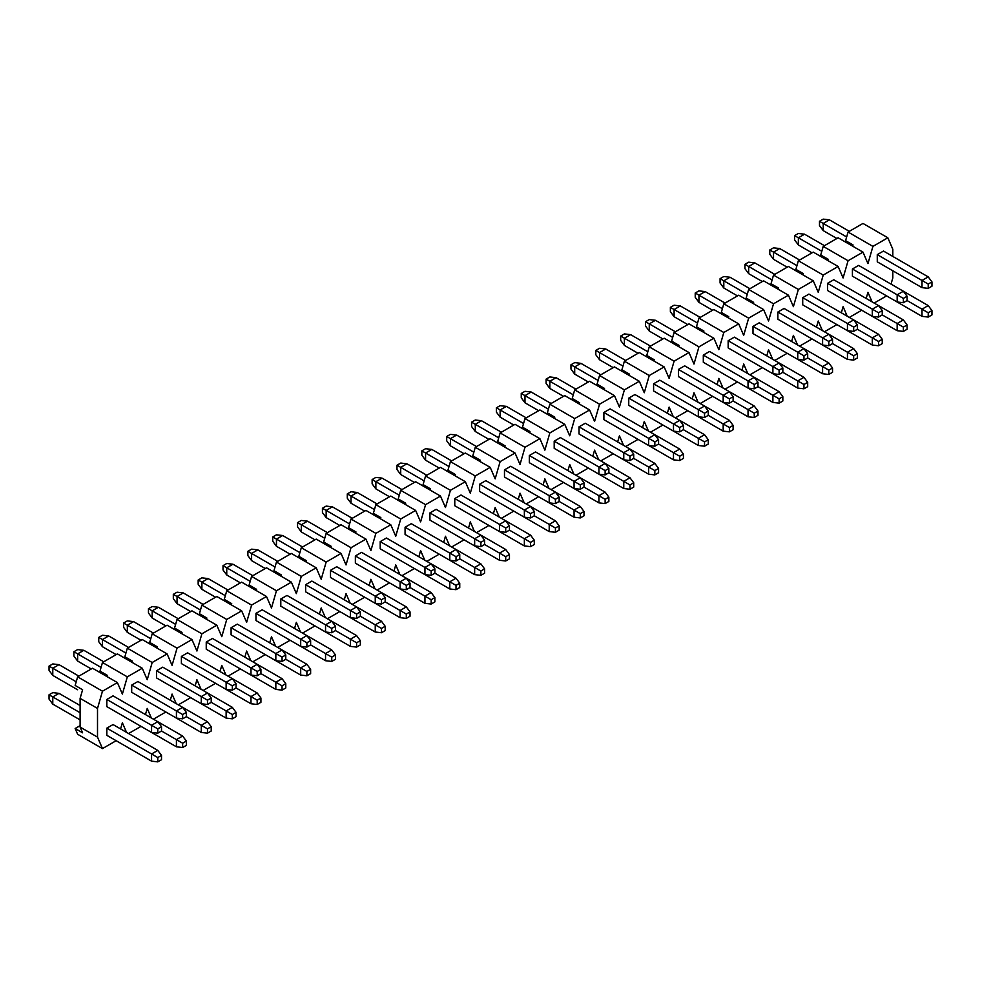 <?xml version="1.0" encoding="UTF-8"?>
<svg xmlns="http://www.w3.org/2000/svg" width="981" height="981" viewBox="0 0 981 981"><rect width="100%" height="100%" fill="white"/><g stroke="black" fill="none" stroke-linecap="round" stroke-linejoin="round"><path stroke-width="1.47" d="M80.111 725.646L75.145 728.515L82.6 732.819L80.111 727.08L97.511 737.123L102.478 748.601L116.15 740.704M102.478 748.601L77.634 734.254L75.145 728.515M102.478 691.2L117.401 682.592L92.545 668.245L77.634 676.853L102.478 691.2L97.511 708.417L97.511 737.123M80.111 727.08L80.111 698.374L82.6 689.766L75.145 685.461L77.634 676.853M127.334 676.853L142.245 668.245L117.401 653.898L102.478 662.506L127.334 676.853L122.367 694.07L117.401 682.592M107.101 676.645L107.456 675.418L100.001 671.114L102.478 662.506M152.19 662.506L167.101 653.898L142.245 639.551L127.334 648.159L152.19 662.506L147.224 679.723L142.245 668.245M131.957 662.298L132.312 661.071L124.857 656.767L127.334 648.159M177.046 648.159L191.957 639.551L167.101 625.204L152.19 633.812L177.046 648.159L172.067 665.376L167.101 653.898M156.801 647.951L157.156 646.724L149.701 642.42L152.19 633.812M201.89 633.812L216.813 625.204L191.957 610.844L177.046 619.452L201.89 633.812L196.923 651.028L191.957 639.551M181.657 633.603L182.012 632.377L174.557 628.073L177.046 619.452M226.746 619.452L241.657 610.844L216.813 596.497L201.89 605.105L226.746 619.452L221.78 636.681L216.813 625.204M206.513 619.256L206.868 618.018L199.413 613.714L201.89 605.105M251.602 605.105L266.513 596.497L241.657 582.15L226.746 590.758L251.602 605.105L246.636 622.334L241.657 610.844M231.369 604.909L231.724 603.671L224.269 599.366L226.746 590.758M276.458 590.758L291.369 582.15L266.513 567.803L251.602 576.411L276.458 590.758L271.479 607.975L266.513 596.497M256.213 590.562L256.568 589.323L249.113 585.019L251.602 576.411M301.302 576.411L316.213 567.803L291.369 553.456L276.458 562.064L301.302 576.411L296.336 593.628L291.369 582.15M281.069 576.203L281.424 574.976L273.969 570.672L276.458 562.064M326.158 562.064L341.069 553.456L316.213 539.109L301.302 547.717L326.158 562.064L321.192 579.28L316.213 567.803M305.925 561.855L306.28 560.629L298.825 556.325L301.302 547.717M351.014 547.717L365.925 539.109L341.069 524.761L326.158 533.37L351.014 547.717L346.048 564.933L341.069 553.456M330.781 547.508L331.137 546.282L323.669 541.978L326.158 533.37M375.87 533.37L390.781 524.761L365.925 510.414L351.014 519.023L375.87 533.37L370.892 550.586L365.925 539.109M355.625 533.161L355.98 531.935L348.525 527.631L351.014 519.023M400.714 519.023L415.625 510.414L390.781 496.055L375.87 504.663L400.714 519.023L395.748 536.239L390.781 524.761M380.481 518.814L380.836 517.588L373.381 513.284L375.87 504.663M425.57 504.663L440.481 496.055L415.625 481.708L400.714 490.316L425.57 504.663L420.604 521.892L415.625 510.414M405.337 504.467L405.693 503.228L398.237 498.924L400.714 490.316M450.426 490.316L465.337 481.708L440.481 467.361L425.57 475.969L450.426 490.316L445.46 507.545L440.481 496.055M430.193 490.12L430.536 488.881L423.081 484.577L425.57 475.969M475.282 475.969L490.193 467.361L465.337 453.014L450.426 461.622L475.282 475.969L470.304 493.185L465.337 481.708M455.037 475.76L455.392 474.534L447.937 470.23L450.426 461.622M500.126 461.622L515.037 453.014L490.193 438.666L475.282 447.275L500.126 461.622L495.16 478.838L490.193 467.361M479.893 461.413L480.249 460.187L472.793 455.883L475.282 447.275M524.982 447.275L539.893 438.666L515.037 424.319L500.126 432.928L524.982 447.275L520.016 464.491L515.037 453.014M504.749 447.066L505.105 445.84L497.649 441.536L500.126 432.928M549.838 432.928L564.749 424.319L539.893 409.972L524.982 418.58L549.838 432.928L544.86 450.144L539.893 438.666M529.605 432.719L529.948 431.493L522.493 427.189L524.982 418.58M574.694 418.58L589.606 409.972L564.749 395.613L549.838 404.233L574.694 418.58L569.716 435.797L564.749 424.319M554.449 418.372L554.805 417.146L547.349 412.842L549.838 404.233M599.538 404.233L614.449 395.613L589.606 381.266L574.694 389.874L599.538 404.233L594.572 421.45L589.606 409.972M579.305 404.025L579.661 402.799L572.205 398.494L574.694 389.874M624.394 389.874L639.305 381.266L614.449 366.919L599.538 375.527L624.394 389.874L619.428 407.103L614.449 395.613M604.161 389.678L604.517 388.439L597.061 384.135L599.538 375.527M649.25 375.527L664.162 366.919L639.305 352.571L624.394 361.18L649.25 375.527L644.272 392.743L639.305 381.266M629.005 375.331L629.361 374.092L621.905 369.788L624.394 361.18M674.106 361.18L689.018 352.571L664.162 338.224L649.25 346.833L674.106 361.18L669.128 378.396L664.162 366.919M653.861 360.971L654.217 359.745L646.761 355.441L649.25 346.833M698.95 346.833L713.861 338.224L689.018 323.877L674.106 332.485L698.95 346.833L693.984 364.049L689.018 352.571M678.717 346.624L679.073 345.398L671.617 341.094L674.106 332.485M723.806 332.485L738.718 323.877L713.861 309.53L698.95 318.138L723.806 332.485L718.84 349.702L713.861 338.224M703.573 332.277L703.929 331.051L696.473 326.747L698.95 318.138M748.662 318.138L763.574 309.53L738.718 295.183L723.806 303.791L748.662 318.138L743.684 335.355L738.718 323.877M728.417 317.93L728.773 316.704L721.317 312.399L723.806 303.791M773.519 303.791L788.43 295.183L763.574 280.824L748.662 289.444L773.519 303.791L768.54 321.008L763.574 309.53M753.273 303.583L753.629 302.356L746.173 298.052L748.662 289.444M798.362 289.444L813.274 280.824L788.43 266.476L773.519 275.085L798.362 289.444L793.396 306.661L788.43 295.183M778.129 289.236L778.485 288.009L771.029 283.693L773.519 275.085M823.218 275.085L838.13 266.476L813.274 252.129L798.362 260.738L823.218 275.085L818.252 292.313L813.274 280.824M802.985 274.888L803.341 273.65L795.885 269.346L798.362 260.738M848.075 260.738L862.986 252.129L838.13 237.782L823.218 246.39L848.075 260.738L843.096 277.954L838.13 266.476M827.829 260.541L828.185 259.303L820.729 254.999L823.218 246.39M872.918 246.39L887.842 237.782L862.986 223.435L848.075 232.043L872.918 246.39L867.952 263.607L862.986 252.129M852.685 246.182L853.041 244.956L845.585 240.652L848.075 232.043M126.512 732.341L122.367 722.764L120.589 728.92M128.585 733.53L141.006 726.357M153.428 719.183L165.863 712.01M178.284 704.836L190.706 697.663M203.141 690.489L215.562 683.316M227.997 676.142L240.419 668.968M252.84 661.783L265.275 654.609M277.697 647.435L290.118 640.262M302.553 633.088L314.975 625.915M327.409 618.741L339.831 611.568M352.253 604.394L364.687 597.221M377.109 590.047L389.531 582.873M401.965 575.7L414.387 568.526M426.821 561.353L439.243 554.167M451.665 546.993L464.099 539.82M476.521 532.646L488.943 525.473M501.377 518.299L513.799 511.126M526.221 503.952L538.655 496.778M551.077 489.605L563.511 482.431M575.933 475.258L588.355 468.084M600.789 460.911L613.211 453.737M625.633 446.551L638.067 439.378M650.489 432.204L662.923 425.031M675.345 417.857L687.767 410.683M700.201 403.51L712.623 396.336M725.045 389.163L737.479 381.989M749.901 374.816L762.323 367.642M774.757 360.468L787.179 353.295M799.613 346.121L812.035 338.948M824.457 331.762L836.891 324.588M849.313 317.415L861.735 310.241M874.169 303.068L886.591 295.894M892.808 270.781L892.808 277.954L891.03 284.11M872.097 301.878L867.952 292.313L866.174 298.457M847.241 316.225L843.096 306.661L841.33 312.804M822.385 330.572L818.252 321.008L816.474 327.151M797.541 344.92L793.396 335.355L791.618 341.498M772.685 359.267L768.54 349.702L766.762 355.858M747.829 373.614L743.684 364.049L741.918 370.205M722.972 387.961L718.84 378.396L717.062 384.552M698.129 402.32L693.984 392.756L692.206 398.899M673.273 416.667L669.128 407.103L667.35 413.246M648.416 431.015L644.272 421.45L642.506 427.593M623.56 445.362L619.428 435.797L617.65 441.94M598.717 459.709L594.572 450.144L592.794 456.288M573.86 474.056L569.716 464.491L567.938 470.647M549.004 488.403L544.86 478.838L543.094 484.994M524.161 502.75L520.016 493.185L518.238 499.341M499.304 517.11L495.16 507.545L493.382 513.688M474.448 531.457L470.304 521.892L468.538 528.036M449.592 545.804L445.46 536.239L443.682 542.383M424.748 560.151L420.604 550.586L418.826 556.73M399.892 574.498L395.748 564.933L393.97 571.089M375.036 588.845L370.892 579.28L369.126 585.436M350.18 603.192L346.048 593.628L344.27 599.783M325.336 617.54L321.192 607.975L319.414 614.131M300.48 631.899L296.336 622.334L294.558 628.478M275.624 646.246L271.479 636.681L269.714 642.825M250.768 660.593L246.636 651.028L244.858 657.172M225.924 674.94L221.78 665.376L220.002 671.519M201.068 689.287L196.923 679.723L195.145 685.878M176.212 703.635L172.067 694.07L170.302 700.226M151.356 717.982L147.224 708.417L145.446 714.573M887.842 237.782L892.808 249.26L892.808 256.433M113.048 695.86L106.831 699.453L106.831 706.627L151.565 732.451L151.565 725.278L157.782 721.697L113.048 695.86M151.565 761.158L157.782 761.869L157.782 757.565L151.565 753.972L157.782 750.391L113.048 724.567L106.831 728.147L106.831 735.321L151.565 761.158L151.565 753.972L106.831 728.147M186.365 712.365L182.638 707.35L137.904 681.513L131.687 685.106L131.687 692.279L176.421 718.104L176.421 710.931L182.638 714.524L186.365 712.365L186.365 716.67L182.638 718.828L176.421 718.104M131.687 720.974L176.421 746.799L176.421 739.625L161.509 731.017L161.509 726.713L157.782 721.697L182.638 736.044L186.365 741.06L186.365 745.364L182.638 747.522L176.421 746.799M211.209 698.018L207.481 692.991L162.748 667.166L156.543 670.759L156.543 677.932L201.277 703.757L201.277 696.584L207.481 700.164L211.209 698.018L211.209 702.322L207.481 704.481L201.277 703.757M156.543 706.627L201.277 732.451L201.277 725.278L186.365 716.67M236.065 683.671L232.338 678.644L187.604 652.819L181.387 656.412L181.387 663.585L226.133 689.41L226.133 682.236L232.338 685.817L236.065 683.671L236.065 687.975L232.338 690.121L226.133 689.41M181.387 692.279L226.133 718.104L226.133 710.931L211.209 702.322M260.921 669.324L257.194 664.296L212.46 638.472L206.243 642.052L206.243 649.238L250.977 675.063L250.977 667.889L257.194 671.47L260.921 669.324L260.921 673.628L257.194 675.774L250.977 675.063M206.243 677.932L250.977 703.757L250.977 696.584L236.065 687.975M285.778 654.977L282.05 649.949L237.316 624.124L231.099 627.705L231.099 634.879L275.833 660.716L275.833 653.542L282.05 657.123L285.778 654.977L285.778 659.281L282.05 661.427L275.833 660.716M231.099 663.585L275.833 689.41L275.833 682.236L260.921 673.628M310.621 640.618L306.894 635.602L262.16 609.777L255.955 613.358L255.955 620.532L300.689 646.369L300.689 639.183L306.894 642.776L310.621 640.618L310.621 644.922L306.894 647.08L300.689 646.369M255.955 649.238L300.689 675.063L300.689 667.889L285.778 659.281M335.477 626.27L331.75 621.255L287.016 595.43L280.799 599.011L280.799 606.184L325.545 632.009L325.545 624.836L331.75 628.429L335.477 626.27L335.477 630.575L331.75 632.733L325.545 632.009M280.799 634.879L325.545 660.716L325.545 653.542L310.621 644.934M360.334 611.923L356.606 606.908L311.872 581.071L305.655 584.664L305.655 591.837L350.389 617.662L350.389 610.489L356.606 614.081L360.334 611.923L360.334 616.227L356.606 618.386L350.389 617.662M305.655 620.532L350.389 646.369L350.389 639.183L335.477 630.575M385.19 597.576L381.462 592.561L336.728 566.724L330.511 570.317L330.511 577.49L375.245 603.315L375.245 596.141L381.462 599.734L385.19 597.576L385.19 601.88L381.462 604.038L375.245 603.315M330.511 606.184L375.245 632.009L375.245 624.836L360.334 616.227M410.033 583.229L406.306 578.201L361.572 552.377L355.367 555.969L355.367 563.143L400.101 588.968L400.101 581.794L406.306 585.375L410.033 583.229L410.033 587.533L406.306 589.679L400.101 588.968M355.367 591.837L400.101 617.662L400.101 610.489L385.19 601.88M434.89 568.882L431.162 563.854L386.428 538.029L380.211 541.622L380.211 548.796L424.945 574.621L424.945 567.447L431.162 571.028L434.89 568.882L434.89 573.186L431.162 575.332L424.945 574.621M380.211 577.49L424.945 603.315L424.945 596.141L410.033 587.533M459.746 554.535L456.018 549.507L411.284 523.682L405.067 527.263L405.067 534.449L449.801 560.274L449.801 553.1L456.018 556.681L459.746 554.535L459.746 558.839L456.018 560.985L449.801 560.274M405.067 563.143L449.801 588.968L449.801 581.794L434.89 573.186M484.602 540.188L480.874 535.16L436.14 509.335L429.923 512.916L429.923 520.089L474.657 545.927L474.657 538.753L480.874 542.334L484.602 540.188L484.602 544.492L480.874 546.638L474.657 545.927M429.923 548.796L474.657 574.621L474.657 567.447L459.746 558.839M509.446 525.828L505.718 520.813L460.984 494.988L454.779 498.569L454.779 505.742L499.513 531.567L499.513 524.394L505.718 527.986L509.446 525.828L509.446 530.132L505.718 532.291L499.513 531.567M454.779 534.449L499.513 560.274L499.513 553.1L484.602 544.492M534.302 511.481L530.574 506.466L485.84 480.641L479.623 484.222L479.623 491.395L524.357 517.22L524.357 510.046L530.574 513.639L534.302 511.481L534.302 515.785L530.574 517.943L524.357 517.22M479.623 520.089L524.357 545.927L524.357 538.753L509.446 530.132M559.158 497.134L555.43 492.119L510.696 466.282L504.479 469.874L504.479 477.048L549.213 502.873L549.213 495.699L555.43 499.292L559.158 497.134L559.158 501.438L555.43 503.596L549.213 502.873M504.479 505.742L549.213 531.579L549.213 524.394L534.302 515.785M584.014 482.787L580.286 477.759L535.54 451.934L529.335 455.527L529.335 462.701L574.069 488.526L574.069 481.352L580.286 484.945L584.014 482.787L584.014 487.091L580.286 489.249L574.069 488.526M529.335 491.395L574.069 517.22L574.069 510.046L559.158 501.438M608.858 468.44L605.13 463.412L560.396 437.587L554.191 441.18L554.191 448.354L598.925 474.179L598.925 467.005L605.13 470.586L608.858 468.44L608.858 472.744L605.13 474.89L598.925 474.179M554.191 477.048L598.925 502.873L598.925 495.699L584.014 487.091M633.714 454.093L629.986 449.065L585.252 423.24L579.035 426.833L579.035 434.007L623.769 459.831L623.769 452.658L629.986 456.239L633.714 454.093L633.714 458.397L629.986 460.543L623.769 459.831M579.035 462.701L623.769 488.526L623.769 481.352L608.858 472.744M658.57 439.746L654.842 434.718L610.108 408.893L603.891 412.474L603.891 419.647L648.625 445.484L648.625 438.311L654.842 441.891L658.57 439.746L658.57 444.05L654.842 446.196L648.625 445.484M603.891 448.354L648.625 474.179L648.625 467.005L633.714 458.397M683.426 425.398L679.698 420.371L634.952 394.546L628.747 398.127L628.747 405.3L673.481 431.137L673.481 423.964L679.698 427.544L683.426 425.398L683.426 429.703L679.698 431.848L673.481 431.137M628.747 434.007L673.481 459.831L673.481 452.658L658.57 444.05M708.27 411.039L704.542 406.024L659.808 380.199L653.591 383.779L653.591 390.953L698.337 416.778L698.337 409.604L704.542 413.197L708.27 411.039L708.27 415.343L704.542 417.501L698.337 416.778M653.591 419.647L698.337 445.484L698.337 438.311L683.426 429.703M733.126 396.692L729.398 391.677L684.664 365.839L678.447 369.432L678.447 376.606L723.181 402.431L723.181 395.257L729.398 398.85L733.126 396.692L733.126 400.996L729.398 403.154L723.181 402.431M678.447 405.3L723.181 431.137L723.181 423.964L708.27 415.343M757.982 382.345L754.254 377.329L709.521 351.492L703.303 355.085L703.303 362.259L748.037 388.084L748.037 380.91L754.254 384.503L757.982 382.345L757.982 386.649L754.254 388.807L748.037 388.084M703.303 390.953L748.037 416.778L748.037 409.604L733.126 400.996M782.838 367.998L779.11 362.97L734.364 337.145L728.16 340.738L728.16 347.912L772.893 373.736L772.893 366.563L779.11 370.156L782.838 367.998L782.838 372.302L779.11 374.46L772.893 373.736M728.16 376.606L772.893 402.431L772.893 395.257L757.982 386.649M807.682 353.65L803.954 348.623L759.22 322.798L753.003 326.391L753.003 333.565L797.749 359.389L797.749 352.216L803.954 355.796L807.682 353.65L807.682 357.955L803.954 360.101L797.749 359.389M753.003 362.259L797.749 388.084L797.749 380.91L782.838 372.302M832.538 339.303L828.81 334.276L784.077 308.451L777.859 312.044L777.859 319.217L822.593 345.042L822.593 337.869L828.81 341.449L832.538 339.303L832.538 343.608L828.81 345.753L822.593 345.042M777.859 347.912L822.593 373.736L822.593 366.563L807.682 357.955M857.394 324.956L853.666 319.929L808.933 294.104L802.716 297.684L802.716 304.858L847.449 330.695L847.449 323.522L853.666 327.102L857.394 324.956L857.394 329.26L853.666 331.406L847.449 330.695M802.716 333.565L847.449 359.389L847.449 352.216L832.538 343.608M882.25 310.597L878.522 305.582L833.776 279.757L827.572 283.337L827.572 290.511L872.305 316.348L872.305 309.162L878.522 312.755L882.25 310.597L882.25 314.913L878.522 317.059L872.305 316.348M827.572 319.217L872.305 345.042L872.305 337.869L857.394 329.26M907.094 296.25L903.366 291.234L858.633 265.41L852.415 268.99L852.415 276.164L897.161 301.989L897.161 294.815L903.366 298.408L907.094 296.25L907.094 300.554L903.366 302.712L897.161 301.989M852.415 304.858L897.161 330.695L897.161 323.522L882.238 314.913M931.95 281.903L928.222 276.887L883.489 251.05L877.272 254.643L877.272 261.817L922.005 287.641L922.005 280.468L928.222 284.061L931.95 281.903L931.95 286.207L928.222 288.365L922.005 287.641M877.272 290.511L922.005 316.348L922.005 309.174L907.094 300.554M80.111 698.374L97.511 708.417M78.872 676.142L58.995 664.652L52.778 668.245L52.778 675.418L77.634 689.766M80.111 705.547L58.995 693.359L52.778 696.939L52.778 704.113L80.111 719.895M161.509 731.017L157.782 733.175L157.782 728.871L161.509 726.713M106.831 699.453L157.782 728.871M76.211 681.77L49.05 666.087L52.778 663.941L58.995 664.652M80.111 712.721L49.05 694.793L52.778 692.635L58.995 693.359M157.782 733.175L151.565 732.451M52.778 675.418L49.05 670.391L49.05 666.087M157.782 757.565L161.509 755.419L161.509 759.723L157.782 761.869M161.509 755.419L157.782 750.391M49.05 694.793L49.05 699.097L52.778 704.113M103.728 661.783L83.839 650.305L77.634 649.594L73.906 651.74L77.634 653.898L77.634 661.071L91.294 668.956M182.638 718.828L182.638 714.524M207.481 721.697L201.277 725.278L207.481 728.871L211.209 726.713L207.481 721.697L182.638 707.35L176.421 710.931L131.687 685.106M101.068 667.423L77.634 653.898L83.839 650.305M77.634 661.071L73.906 656.044L73.906 651.74M182.638 736.044L176.421 739.625L182.638 743.218L186.365 741.06M182.638 747.522L182.638 743.218M128.585 647.435L108.695 635.958L102.478 635.247L98.75 637.392L102.478 639.551L102.478 646.724L116.15 654.609M207.481 704.481L207.481 700.164M232.338 707.35L226.133 710.931L232.338 714.524L236.065 712.365L232.338 707.35L207.494 692.991L201.277 696.584L156.543 670.759M125.911 653.076L102.478 639.551L108.695 635.958M102.478 646.724L98.75 641.697L98.75 637.392M207.481 728.871L207.481 733.175L201.277 732.451M207.481 733.175L211.209 731.017L211.209 726.713M153.428 633.088L133.551 621.611L127.334 620.899L123.606 623.045L127.334 625.204L127.334 632.377L141.006 640.262M232.338 690.121L232.338 685.817M257.194 692.991L250.977 696.584L257.194 700.176L260.921 698.018L257.194 692.991L232.338 678.644L226.133 682.236L181.387 656.412M150.767 638.729L127.334 625.204L133.551 621.611M127.334 632.377L123.606 627.35L123.606 623.045M232.338 714.524L232.338 718.828L226.133 718.104M232.338 718.828L236.065 716.67L236.065 712.365M178.284 618.741L158.407 607.264L152.19 606.54L148.462 608.698L152.19 610.844L152.19 618.03L165.863 625.915M257.194 675.774L257.194 671.47M282.05 678.644L275.833 682.236L282.05 685.817L285.778 683.671L282.05 678.644L257.194 664.296L250.977 667.889L206.243 642.052M175.624 624.382L152.19 610.844L158.407 607.264M152.19 618.03L148.462 613.002L148.462 608.698M257.194 700.176L257.194 704.481L250.977 703.757M257.194 704.481L260.921 702.322L260.921 698.018M203.141 604.394L183.251 592.916L177.046 592.193L173.318 594.351L177.046 596.497L177.046 603.671L190.706 611.568M282.05 661.427L282.05 657.123M306.894 664.296L300.689 667.889L306.894 671.47L310.621 669.324L306.894 664.296L282.05 649.949L275.833 653.542L231.099 627.705M200.48 610.035L177.046 596.497L183.251 592.916M177.046 603.671L173.318 598.655L173.318 594.351M282.05 685.817L282.05 690.121L275.833 689.41M282.05 690.121L285.778 687.975L285.778 683.671M227.997 590.047L208.107 578.569L201.89 577.846L198.162 580.004L201.89 582.15L201.89 589.323L215.562 597.221M306.894 647.08L306.894 642.776M331.75 649.949L325.545 653.542L331.75 657.123L335.477 654.977L331.75 649.949L306.894 635.602L300.689 639.183L255.955 613.358M225.323 595.675L201.89 582.15L208.107 578.569M201.89 589.323L198.162 584.308L198.162 580.004M306.894 671.47L306.894 675.774L300.689 675.063M306.894 675.774L310.621 673.628L310.621 669.324M252.84 575.7L232.963 564.222L226.746 563.499L223.018 565.657L226.746 567.803L226.746 574.976L240.419 582.873M331.75 632.733L331.75 628.429M356.606 635.602L350.389 639.183L356.606 642.776L360.334 640.618L356.606 635.602L331.75 621.255L325.545 624.836L280.799 599.011M250.18 581.328L226.746 567.803L232.963 564.222M226.746 574.976L223.018 569.961L223.018 565.657M331.75 657.123L331.75 661.427L325.545 660.716M331.75 661.427L335.477 659.281L335.477 654.977M277.697 561.34L257.819 549.863L251.602 549.152L247.874 551.297L251.602 553.456L251.602 560.629L265.275 568.526M356.606 618.386L356.606 614.081M381.462 621.255L375.245 624.836L381.462 628.429L385.19 626.27L381.462 621.255L356.606 606.908L350.389 610.489L305.655 584.664M275.036 566.981L251.602 553.456L257.819 549.863M251.602 560.629L247.874 555.602L247.874 551.297M356.606 642.776L356.606 647.08L350.389 646.369M356.606 647.08L360.334 644.934L360.334 640.618M302.553 546.993L282.663 535.516L276.458 534.804L272.73 536.95L276.458 539.109L276.458 546.282L290.118 554.167M381.462 604.038L381.462 599.734M406.306 606.908L400.101 610.489L406.306 614.081L410.033 611.923L406.306 606.908L381.462 592.561L375.245 596.141L330.511 570.317M299.892 552.634L276.458 539.109L282.663 535.516M276.458 546.282L272.73 541.254L272.73 536.95M381.462 628.429L381.462 632.733L375.245 632.009M381.462 632.733L385.19 630.575L385.19 626.27M327.396 532.646L307.519 521.169L301.302 520.457L297.574 522.603L301.302 524.761L301.302 531.935L314.975 539.82M406.306 589.679L406.306 585.375M431.162 592.561L424.945 596.141L431.162 599.734L434.89 597.576L431.162 592.561L406.306 578.201L400.101 581.794L355.367 555.969M324.736 538.287L301.302 524.761L307.519 521.169M301.302 531.935L297.574 526.907L297.574 522.603M406.306 614.081L406.306 618.386L400.101 617.662M406.306 618.386L410.033 616.227L410.033 611.923M352.253 518.299L332.375 506.821L326.158 506.098L322.43 508.256L326.158 510.414L326.158 517.588L339.831 525.473M431.162 575.332L431.162 571.028M456.018 578.201L449.801 581.794L456.018 585.375L459.746 583.229L456.018 578.201L431.162 563.854L424.945 567.447L380.211 541.622M349.592 523.94L326.158 510.414L332.375 506.821M326.158 517.588L322.43 512.56L322.43 508.256M431.162 599.734L431.162 604.038L424.945 603.315M431.162 604.038L434.89 601.88L434.89 597.576M377.109 503.952L357.231 492.474L351.014 491.751L347.286 493.909L351.014 496.055L351.014 503.228L364.687 511.126M456.018 560.985L456.018 556.681M480.874 563.854L474.657 567.447L480.874 571.028L484.602 568.882L480.874 563.854L456.018 549.507L449.801 553.1L405.067 527.263M374.448 509.593L351.014 496.055L357.231 492.474M351.014 503.228L347.286 498.213L347.286 493.909M456.018 585.375L456.018 589.691L449.801 588.968M456.018 589.691L459.746 587.533L459.746 583.229M401.965 489.605L382.075 478.127L375.87 477.404L372.142 479.562L375.87 481.708L375.87 488.881L389.531 496.778M480.874 546.638L480.874 542.334M505.718 549.507L499.513 553.1L505.718 556.681L509.446 554.535L505.718 549.507L480.874 535.16L474.657 538.753L429.923 512.916M399.304 495.246L375.87 481.708L382.075 478.127M375.87 488.881L372.142 483.866L372.142 479.562M480.874 571.028L480.874 575.332L474.657 574.621M480.874 575.332L484.602 573.186L484.602 568.882M426.809 475.258L406.931 463.78L400.714 463.057L396.986 465.215L400.714 467.361L400.714 474.534L414.387 482.431M505.718 532.291L505.718 527.986M530.574 535.16L524.357 538.753L530.574 542.334L534.302 540.188L530.574 535.16L505.718 520.813L499.513 524.394L454.779 498.569M424.148 480.886L400.714 467.361L406.931 463.78M400.714 474.534L396.986 469.519L396.986 465.215M505.718 556.681L505.718 560.985L499.513 560.274M505.718 560.985L509.446 558.839L509.446 554.535M451.665 460.911L431.787 449.421L425.57 448.709L421.842 450.868L425.57 453.014L425.57 460.187L439.243 468.084M530.574 517.943L530.574 513.639M555.43 520.813L549.213 524.394L555.43 527.986L559.158 525.828L555.43 520.813L530.574 506.466L524.357 510.046L479.623 484.222M449.004 466.539L425.57 453.014L431.787 449.421M425.57 460.187L421.842 455.172L421.842 450.868M530.574 542.334L530.574 546.638L524.357 545.927M530.574 546.638L534.302 544.492L534.302 540.188M476.521 446.551L456.643 435.074L450.426 434.362L446.698 436.508L450.426 438.666L450.426 445.84L464.099 453.737M555.43 503.596L555.43 499.292M580.286 506.466L574.069 510.046L580.286 513.639L584.014 511.481L580.286 506.466L555.43 492.119L549.213 495.699L504.479 469.874M473.86 452.192L450.426 438.666L456.643 435.074M450.426 445.84L446.698 440.812L446.698 436.508M555.43 527.986L555.43 532.291L549.213 531.579M555.43 532.291L559.158 530.132L559.158 525.828M501.377 432.204L481.487 420.726L475.282 420.015L471.554 422.161L475.282 424.319L475.282 431.493L488.943 439.378M580.286 489.249L580.286 484.945M605.13 492.119L598.925 495.699L605.13 499.292L608.858 497.134L605.13 492.119L580.286 477.772L574.069 481.352L529.335 455.527M498.716 437.845L475.282 424.319L481.487 420.726M475.282 431.493L471.554 426.465L471.554 422.161M580.286 513.639L580.286 517.943L574.069 517.22M580.286 517.943L584.014 515.785L584.014 511.481M526.221 417.857L506.343 406.379L500.126 405.668L496.398 407.814L500.126 409.972L500.126 417.146L513.799 425.031M605.13 474.89L605.13 470.586M629.986 477.772L623.769 481.352L629.986 484.945L633.714 482.787L629.986 477.772L605.13 463.412L598.925 467.005L554.191 441.18M523.56 423.498L500.126 409.972L506.343 406.379M500.126 417.146L496.398 412.118L496.398 407.814M605.13 499.292L605.13 503.596L598.925 502.873M605.13 503.596L608.858 501.438L608.858 497.134M551.077 403.51L531.199 392.032L524.982 391.309L521.254 393.467L524.982 395.625L524.982 402.799L538.655 410.683M629.986 460.543L629.986 456.239M654.842 463.412L648.625 467.005L654.842 470.586L658.57 468.44L654.842 463.412L629.986 449.065L623.769 452.658L579.035 426.833M548.416 409.151L524.982 395.625L531.199 392.032M524.982 402.799L521.254 397.771L521.254 393.467M629.986 484.945L629.986 489.249L623.769 488.526M629.986 489.249L633.714 487.091L633.714 482.787M575.933 389.163L556.055 377.685L549.838 376.962L546.11 379.12L549.838 381.266L549.838 388.439L563.511 396.336M654.842 446.196L654.842 441.891M679.698 449.065L673.481 452.658L679.698 456.239L683.426 454.093L679.698 449.065L654.842 434.718L648.625 438.311L603.891 412.474M573.272 394.803L549.838 381.266L556.055 377.685M549.838 388.439L546.11 383.424L546.11 379.12M654.842 470.586L654.842 474.902L648.625 474.179M654.842 474.902L658.57 472.744L658.57 468.44M600.789 374.816L580.899 363.338L574.694 362.614L570.967 364.773L574.694 366.919L574.694 374.092L588.355 381.989M679.698 431.848L679.698 427.544M704.542 434.718L698.337 438.311L704.542 441.891L708.27 439.746L704.542 434.718L679.698 420.371L673.481 423.964L628.747 398.127M598.128 380.456L574.694 366.919L580.899 363.338M574.694 374.092L570.967 369.077L570.967 364.773M679.698 456.239L679.698 460.543L673.481 459.831M679.698 460.543L683.426 458.397L683.426 454.093M625.633 360.468L605.755 348.991L599.538 348.267L595.81 350.425L599.538 352.571L599.538 359.745L613.211 367.642M704.542 417.501L704.542 413.197M729.398 420.371L723.181 423.964L729.398 427.544L733.126 425.398L729.398 420.371L704.542 406.024L698.337 409.604L653.591 383.779M622.972 366.097L599.538 352.571L605.755 348.991M599.538 359.745L595.81 354.73L595.81 350.425M704.542 441.891L704.542 446.196L698.337 445.484M704.542 446.196L708.27 444.05L708.27 439.746M650.489 346.121L630.611 334.631L624.394 333.92L620.666 336.066L624.394 338.224L624.394 345.398L638.067 353.295M729.398 403.154L729.398 398.85M754.254 406.024L748.037 409.604L754.254 413.197L757.982 411.039L754.254 406.024L729.398 391.677L723.181 395.257L678.447 369.432M647.828 351.75L624.394 338.224L630.611 334.631M624.394 345.398L620.666 340.382L620.666 336.066M729.398 427.544L729.398 431.848L723.181 431.137M729.398 431.848L733.126 429.703L733.126 425.398M675.345 331.762L655.455 320.284L649.25 319.573L645.523 321.719L649.25 323.877L649.25 331.051L662.923 338.935M754.254 388.807L754.254 384.503M779.11 391.677L772.893 395.257L779.11 398.85L782.838 396.692L779.11 391.677L754.254 377.329L748.037 380.91L703.303 355.085M672.684 337.403L649.25 323.877L655.455 320.284M649.25 331.051L645.523 326.023L645.523 321.719M754.254 413.197L754.254 417.501L748.037 416.778M754.254 417.501L757.982 415.343L757.982 411.039M700.201 317.415L680.311 305.937L674.106 305.226L670.379 307.372L674.106 309.53L674.106 316.704L687.767 324.588M779.11 374.46L779.11 370.156M803.954 377.329L797.749 380.91L803.954 384.503L807.682 382.345L803.954 377.329L779.11 362.982L772.893 366.563L728.16 340.738M697.528 323.056L674.106 309.53L680.311 305.937M674.106 316.704L670.379 311.676L670.379 307.372M779.11 398.85L779.11 403.154L772.893 402.431M779.11 403.154L782.838 400.996L782.838 396.692M725.045 303.068L705.167 291.59L698.95 290.879L695.222 293.025L698.95 295.183L698.95 302.356L712.623 310.241M803.954 360.101L803.954 355.796M828.81 362.97L822.593 366.563L828.81 370.156L832.538 367.998L828.81 362.97L803.954 348.623L797.749 352.216L753.003 326.391M722.384 308.708L698.95 295.183L705.167 291.59M698.95 302.356L695.222 297.329L695.222 293.025M803.954 384.503L803.954 388.807L797.749 388.084M803.954 388.807L807.682 386.649L807.682 382.345M749.901 288.721L730.023 277.243L723.806 276.519L720.079 278.678L723.806 280.824L723.806 288.009L737.479 295.894M828.81 345.753L828.81 341.449M853.666 348.623L847.449 352.216L853.666 355.796L857.394 353.65L853.666 348.623L828.81 334.276L822.593 337.869L777.859 312.044M747.24 294.361L723.806 280.824L730.023 277.243M723.806 288.009L720.079 282.982L720.079 278.678M828.81 370.156L828.81 374.46L822.593 373.736M828.81 374.46L832.538 372.302L832.538 367.998M774.757 274.373L754.867 262.896L748.662 262.172L744.935 264.33L748.662 266.476L748.662 273.65L762.323 281.547M853.666 331.406L853.666 327.102M878.522 334.276L872.305 337.869L878.522 341.449L882.25 339.303L878.522 334.276L853.666 319.929L847.449 323.522L802.716 297.684M772.096 280.014L748.662 266.476L754.867 262.896M748.662 273.65L744.935 268.635L744.935 264.33M853.666 355.796L853.666 360.101L847.449 359.389M853.666 360.101L857.394 357.955L857.394 353.65M799.613 260.026L779.723 248.549L773.519 247.825L769.791 249.983L773.519 252.129L773.519 259.303L787.179 267.2M878.522 317.059L878.522 312.755M903.366 319.929L897.161 323.522L903.366 327.102L907.094 324.956L903.366 319.929L878.522 305.582L872.305 309.162L827.572 283.337M796.94 265.655L773.519 252.129L779.723 248.549M773.519 259.303L769.791 254.287L769.791 249.983M878.522 341.449L878.522 345.753L872.305 345.042M878.522 345.753L882.25 343.608L882.25 339.303M824.457 245.679L804.579 234.201L798.362 233.478L794.635 235.636L798.362 237.782L798.362 244.956L812.035 252.853M903.366 302.712L903.366 298.408M928.222 305.582L922.005 309.174L928.222 312.755L931.95 310.609L928.222 305.582L903.366 291.234L897.161 294.815L852.415 268.99M821.796 251.308L798.362 237.782L804.579 234.201M798.362 244.956L794.635 239.94L794.635 235.636M903.366 327.102L903.366 331.406L897.161 330.695M903.366 331.406L907.094 329.26L907.094 324.956M849.313 231.332L829.436 219.842L823.218 219.131L819.491 221.277L823.218 223.435L823.218 230.609L836.891 238.506M928.222 288.365L928.222 284.061M928.222 276.887L922.005 280.468L877.272 254.643M846.652 236.961L823.218 223.435L829.436 219.842M823.218 230.609L819.491 225.581L819.491 221.277M928.222 312.755L928.222 317.059L922.005 316.348M928.222 317.059L931.95 314.913L931.95 310.609"/></g></svg>
